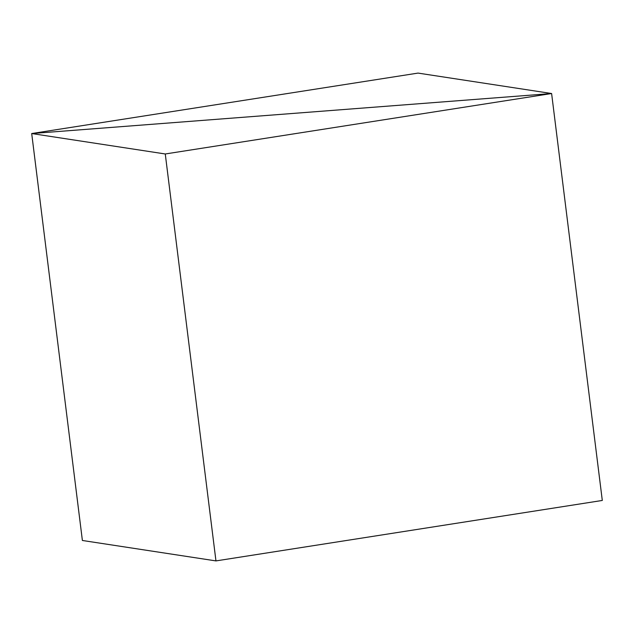 <?xml version="1.0" encoding="UTF-8"?>
<svg xmlns="http://www.w3.org/2000/svg" width="634" height="634" viewBox="0 0 634 634"><rect width="100%" height="100%" fill="white"/><g stroke="black" fill="none" stroke-linecap="round" stroke-linejoin="round"><path stroke-width="0.95" d="M31.7 133.544L551.612 93.523L165.268 153.975L31.7 133.544L551.612 93.523L418.044 73.092L31.7 133.544L82.388 540.477L31.7 133.544M602.3 500.456L551.612 93.523L602.3 500.456L215.956 560.908L165.268 153.975M215.956 560.908L82.388 540.477"/></g></svg>
